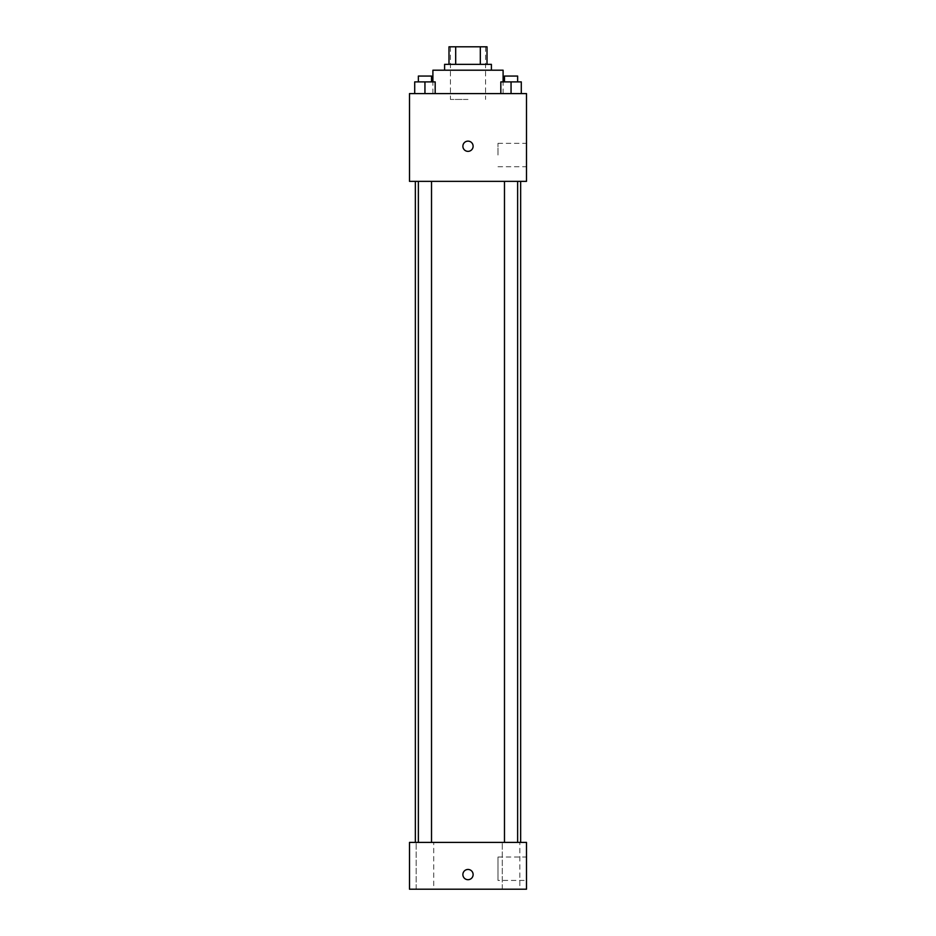 <?xml version="1.0" encoding="UTF-8"?>
<svg xmlns="http://www.w3.org/2000/svg" width="936" height="936" viewBox="0 0 936 936"><rect width="100%" height="100%" fill="white"/><g stroke="black" fill="none" stroke-linecap="round" stroke-linejoin="round"><path stroke-width="0.7" stroke-dasharray="4.68 3.51" d="M468 99.45L450.45 99.45L468 99.45M468 46.8L450.45 46.8L468 46.8M480.308 64.35L480.308 46.8L487.012 46.8L487.012 64.35L455.692 64.35L487.012 64.35M480.308 46.8L448.987 46.8M455.692 64.35L448.987 64.35L455.692 64.35L455.692 46.8M491.4 64.35L444.6 64.35M444.6 70.2L491.4 70.2L444.6 70.2M432.9 70.2L503.1 70.2M468 93.6L432.9 93.6L468 93.6M414.706 93.6L435.181 93.6L414.706 93.6L435.181 93.6L414.706 93.6L435.181 93.6L424.944 93.6L424.944 81.9L414.706 81.9L431.519 81.9L414.706 81.9L414.706 93.6L424.944 93.6L414.706 93.6L414.706 81.9L414.706 93.6L435.181 93.6L424.944 93.6L424.944 81.9L435.181 81.9L418.369 81.9L435.181 81.9L435.181 93.6L435.181 81.9M500.818 93.6L521.293 93.6L500.818 93.6L521.293 93.6L500.818 93.6L521.293 93.6L511.056 93.6L511.056 81.9L500.818 81.9L517.631 81.9L500.818 81.9L500.818 93.6L511.056 93.6L500.818 93.6L500.818 81.9L500.818 93.6L521.293 93.6L511.056 93.6L511.056 81.9L521.293 81.9L504.481 81.9L521.293 81.9L521.293 93.6L521.293 81.9M526.5 93.6L409.5 93.6L409.5 181.35L526.5 181.35L526.5 93.6M409.5 146.25L409.5 151.375L409.5 146.25M468 181.35L415.35 181.35L468 181.35M511.056 181.35L504.481 181.35L511.056 181.35M424.944 181.35L418.369 181.35L424.944 181.35M526.5 155.025L526.5 143.325L526.5 155.025M468 141.125A5.125 5.125 0 0 0 463.566 148.812A5.125 5.125 0 0 0 472.434 148.812A5.125 5.125 0 0 0 468 141.125A5.125 5.125 0 0 0 463.566 148.812A5.125 5.125 0 0 0 472.434 148.812A5.125 5.125 0 0 0 468 141.125M468 151.363A5.125 5.125 0 0 1 463.566 143.688A5.125 5.125 0 0 1 472.434 143.688A5.125 5.125 0 0 1 468 151.363M497.999 155.025L497.999 143.325L497.999 155.025M468 842.4L415.35 842.4L468 842.4M511.056 842.4L519.831 842.4L511.056 842.4M424.944 842.4L433.719 842.4L424.944 842.4M526.5 842.4L409.5 842.4L409.5 889.2L526.5 889.2L526.5 842.4M468 869.45A5.125 5.125 0 0 0 463.566 877.137A5.125 5.125 0 0 0 472.434 877.137A5.125 5.125 0 0 0 468 869.45A5.125 5.125 0 0 0 463.566 877.137A5.125 5.125 0 0 0 472.434 877.137A5.125 5.125 0 0 0 468 869.45M409.5 879.7L409.5 869.45L409.5 879.7M526.5 880.425L526.5 857.025L526.5 880.425L497.999 880.425L497.999 857.025L497.999 880.425M519.831 889.2L502.281 889.2L519.831 889.2L502.281 889.2L519.831 889.2L519.831 842.4L519.831 889.2M433.719 889.2L416.169 889.2L433.719 889.2L416.169 889.2L433.719 889.2L433.719 842.4L433.719 889.2M468 879.7A5.125 5.125 0 0 1 463.566 872.013A5.125 5.125 0 0 1 472.434 872.013A5.125 5.125 0 0 1 468 879.7M504.481 81.9L504.481 76.05L517.631 76.05L504.481 76.05L517.631 76.05L517.631 81.9M511.056 93.6L511.056 81.9M418.369 81.9L418.369 76.05L431.519 76.05L418.369 76.05L431.519 76.05L431.519 81.9M424.944 93.6L424.944 81.9M450.45 46.8L450.45 99.45M485.55 46.8L485.55 99.45M503.1 93.6L503.1 81.9M432.9 93.6L432.9 81.9M497.999 166.725L526.5 166.725M497.999 143.325L526.5 143.325M431.519 842.4L431.519 181.35M418.369 842.4L418.369 181.35M517.631 842.4L517.631 181.35M504.481 842.4L504.481 181.35M416.169 889.2L416.169 842.4L416.169 889.2M502.281 889.2L502.281 842.4L502.281 889.2M497.999 857.025L526.5 857.025"/><path stroke-width="1.4" d="M455.692 64.35L455.692 46.8L448.987 46.8L448.987 64.35L448.987 46.8M455.692 46.8L487.012 46.8L487.012 64.35M480.308 64.35L480.308 46.8M444.6 70.2L444.6 64.35L491.4 64.35L491.4 70.2M503.1 81.9L503.1 70.2L432.9 70.2L432.9 81.9M409.5 93.6L526.5 93.6L526.5 181.35L409.5 181.35L409.5 93.6M468 151.363A5.125 5.125 0 0 1 463.566 143.688A5.125 5.125 0 0 1 472.434 143.688A5.125 5.125 0 0 1 468 151.363M409.5 842.4L526.5 842.4L526.5 889.2L409.5 889.2L409.5 842.4M468 879.7A5.125 5.125 0 0 1 463.566 872.013A5.125 5.125 0 0 1 472.434 872.013A5.125 5.125 0 0 1 468 879.7M500.818 93.6L500.818 81.9L521.293 81.9L521.293 93.6L521.293 81.9M511.056 93.6L511.056 81.9M517.631 81.9L517.631 76.05L504.481 76.05L504.481 81.9M414.706 93.6L414.706 81.9L435.181 81.9L435.181 93.6L435.181 81.9M424.944 93.6L424.944 81.9M431.519 81.9L431.519 76.05L418.369 76.05L418.369 81.9M520.65 842.4L520.65 181.35M415.35 842.4L415.35 181.35M504.481 181.35L504.481 842.4M517.631 181.35L517.631 842.4M431.519 842.4L431.519 181.35M418.369 842.4L418.369 181.35"/></g></svg>
